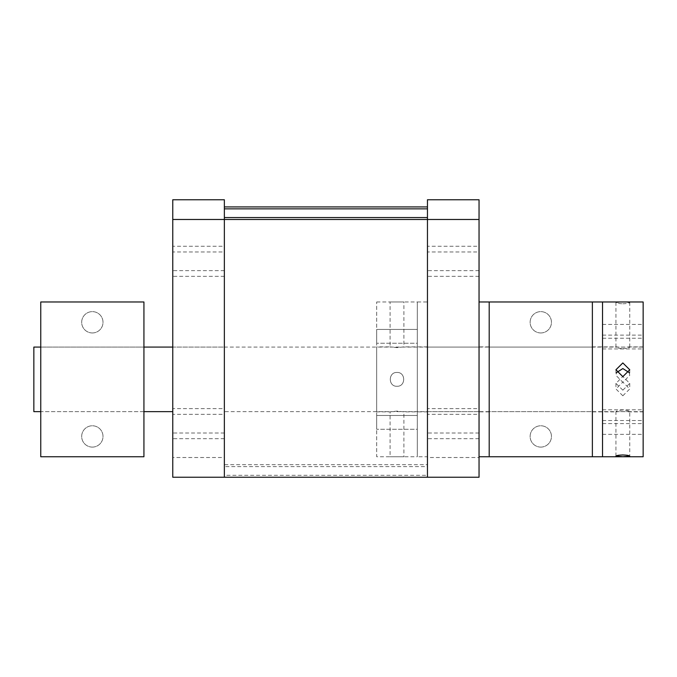 <?xml version="1.0" encoding="UTF-8"?>
<svg xmlns="http://www.w3.org/2000/svg" width="677" height="677" viewBox="0 0 677 677"><rect width="100%" height="100%" fill="white"/><g stroke="black" fill="none" stroke-linecap="round" stroke-linejoin="round"><path stroke-width="0.51" stroke-dasharray="3.38 2.54" d="M622.84 348.731C627.054 348.427 629.356 347.893 629.745 347.123L615.935 347.123C616.324 347.893 618.626 348.427 622.84 348.731M622.84 303.77C627.08 303.609 629.382 303.211 629.745 302.585L622.84 302.035L615.935 302.594C616.298 303.211 618.6 303.609 622.84 303.77M629.745 411.608L615.935 411.608C616.324 410.846 618.626 410.304 622.84 410C627.054 410.304 629.356 410.846 629.745 411.608L629.745 456.137M629.145 372.562L629.745 375.337L622.84 382.277L615.935 375.337L616.535 372.562M622.84 395.783L629.745 388.97L622.84 382.082L615.935 388.97L622.84 395.783M622.84 390.155L629.745 383.402L622.84 376.454L615.935 383.402L622.84 390.155M643.15 338.17L643.15 324.418L643.15 338.17M602.53 324.469L602.53 338.229L602.53 324.469M643.15 348.875L643.15 335.123L643.15 348.875M602.53 335.174L602.53 348.934L602.53 335.174M643.15 434.262L643.15 420.51L643.15 434.262M602.53 420.561L602.53 434.321L602.53 420.561M643.15 423.557L643.15 409.797L643.15 423.557M602.53 409.856L602.53 423.607L602.53 409.856M643.15 347.123L643.15 411.861L643.15 347.123M602.53 347.123L602.53 411.861L602.53 347.123M602.53 301.984L602.53 456.747L602.53 301.984M643.15 301.984L643.15 456.747M224.358 208.863L224.358 206.934M427.458 208.863L427.458 466.622L224.358 466.622M427.458 466.622L427.458 464.693L224.358 464.693M427.458 464.693L427.458 206.934M643.15 364.649L643.15 411.658L643.15 364.649M33.85 411.658L33.85 347.073M172.77 477.243L172.77 457.517L224.358 457.517L224.358 477.243L224.358 217.554M479.045 477.243L479.045 457.517L427.458 457.517L427.458 477.243L427.458 475.313L224.358 475.313M427.458 475.313L427.458 217.554M92.343 332.957A10.663 10.663 0 0 1 81.68 322.294A10.663 10.663 0 0 1 92.343 311.632A10.663 10.663 0 0 1 103.006 322.294A10.663 10.663 0 0 1 92.343 332.957A10.663 10.663 0 0 1 81.68 322.294A10.663 10.663 0 0 1 92.343 311.632A10.663 10.663 0 0 1 103.006 322.294A10.663 10.663 0 0 1 92.343 332.957M92.343 447.099A10.663 10.663 0 0 1 81.68 436.437A10.663 10.663 0 0 1 92.343 425.774A10.663 10.663 0 0 1 103.006 436.437A10.663 10.663 0 0 1 92.343 447.099A10.663 10.663 0 0 1 81.68 436.437A10.663 10.663 0 0 1 92.343 425.774A10.663 10.663 0 0 1 103.006 436.437A10.663 10.663 0 0 1 92.343 447.099M143.93 411.658L40.755 411.658L40.755 347.073L40.755 411.658L143.93 411.658L143.93 347.073L40.755 347.073L143.93 347.073L143.93 411.658M40.755 301.984L40.755 456.747L143.93 456.747L143.93 301.984L40.755 301.984M479.045 411.438L479.045 346.869L479.045 411.438M489.2 411.438L489.2 346.869L489.2 411.438M489.2 302.991L489.2 456.747L489.2 302.991M479.045 302.991L479.045 456.747L479.045 302.991M489.2 455.739L489.2 456.747L592.375 456.747L592.375 301.984L489.2 301.984L489.2 456.747M592.375 411.861L592.375 346.869L592.375 411.861L602.53 411.861L602.53 346.869L602.53 411.861L617.263 411.861M540.788 332.957A10.663 10.663 0 0 1 530.125 322.294A10.663 10.663 0 0 1 540.788 311.632A10.663 10.663 0 0 1 551.45 322.294A10.663 10.663 0 0 1 540.788 332.957A10.663 10.663 0 0 1 530.125 322.294A10.663 10.663 0 0 1 540.788 311.632A10.663 10.663 0 0 1 551.45 322.294A10.663 10.663 0 0 1 540.788 332.957M540.788 447.099A10.663 10.663 0 0 1 530.125 436.437A10.663 10.663 0 0 1 540.788 425.774A10.663 10.663 0 0 1 551.45 436.437A10.663 10.663 0 0 1 540.788 447.099A10.663 10.663 0 0 1 530.125 436.437A10.663 10.663 0 0 1 540.788 425.774A10.663 10.663 0 0 1 551.45 436.437A10.663 10.663 0 0 1 540.788 447.099M592.375 411.658L592.375 347.073L592.375 411.658L489.2 411.658L489.2 347.073L489.2 411.658M592.375 347.073L489.2 347.073M592.375 456.747L592.375 301.984L592.375 456.747M427.458 411.861L417.303 411.861L417.303 346.869L417.303 411.861L403.898 411.861L396.993 411.108L390.087 411.861L396.993 411.125L403.898 411.861L403.898 456.747L390.087 456.747L417.303 456.747L417.303 301.984L417.303 456.747L417.303 301.984L390.087 301.984L403.898 301.984L403.898 346.869L396.993 347.623L390.087 346.869L396.993 347.606L403.898 346.869L417.303 346.869L417.303 411.861L417.303 346.869L427.458 346.869L427.458 411.861L427.458 346.869M427.458 301.984L427.458 456.747L417.303 456.747L417.303 301.984L427.458 301.984L427.458 456.747M427.458 408.646L427.458 433.009L427.458 408.637L479.045 408.637L479.045 433.009L479.045 408.646M427.458 414.332L427.458 438.696L427.458 414.324L479.045 414.324L479.045 438.696L479.045 414.332M427.458 347.098L427.458 411.658L427.458 347.073L479.045 347.073L479.045 411.658L479.045 347.098M427.458 251.971L427.458 276.334L427.458 251.962L479.045 251.962L479.045 276.334L479.045 251.971M427.458 246.276L427.458 270.639L427.458 246.267L479.045 246.267L479.045 270.639L479.045 246.276M427.458 457.517L427.458 199.757M479.045 457.517L479.045 199.757M172.77 408.646L172.77 433.009L172.77 408.637L224.358 408.637L224.358 433.009L224.358 408.646M172.77 414.332L172.77 438.696L172.77 414.324L224.358 414.324L224.358 438.696L224.358 414.332M224.358 347.073L224.358 411.658L224.358 347.073L172.77 347.073L172.77 411.658L172.77 347.073L643.15 347.073M172.77 251.971L172.77 276.334L172.77 251.962L224.358 251.962L224.358 276.334L224.358 251.971M172.77 246.276L172.77 270.639L172.77 246.267L224.358 246.267L224.358 270.639L224.358 246.276M172.77 457.517L172.77 199.757M224.358 457.517L224.358 199.757M376.683 301.984L390.087 301.984L390.087 346.869L376.683 346.869L376.683 411.861L390.087 411.861L390.087 456.747L376.683 456.747L376.683 301.984L376.683 456.747M396.993 372.46C388.09 372.028 388.073 386.694 396.993 386.271C388.09 386.702 388.082 372.037 396.993 372.46C388.099 372.028 388.065 386.685 396.993 386.271C388.082 386.702 388.082 372.028 396.993 372.46C405.895 372.028 405.912 386.694 396.993 386.271C405.895 386.702 405.904 372.037 396.993 372.46C405.887 372.028 405.921 386.685 396.993 386.271C405.904 386.702 405.904 372.028 396.993 372.46M417.303 329.437L376.683 329.437L376.683 343.247L376.683 329.437L376.683 343.247L376.683 329.437L417.303 329.437L417.303 343.247L376.683 343.247L417.303 343.247L417.303 329.437M417.303 415.483L376.683 415.483L376.683 429.294L376.683 415.483L376.683 429.294L376.683 415.483L417.303 415.483L417.303 429.294L376.683 429.294L417.303 429.294L417.303 415.483M376.683 411.861L376.683 346.869M629.745 347.123L629.745 302.594M629.745 369.76L629.745 375.337M629.745 383.402L629.745 388.97M602.53 338.229L643.15 338.229M602.53 348.934L643.15 348.934M602.53 434.321L643.15 434.321M602.53 423.607L643.15 423.607M628.417 411.861L643.15 411.861M592.375 346.869L617.263 346.869M628.417 346.869L643.15 346.869M602.53 409.797L643.15 409.797M602.53 420.51L643.15 420.51M602.53 335.123L643.15 335.123M602.53 324.418L643.15 324.418M615.935 383.402L615.935 388.97M615.935 369.76L615.935 375.337M615.935 456.137L615.935 411.608M615.935 347.123L615.935 302.594M643.15 411.658L224.358 411.658M489.2 411.861L479.045 411.861M489.2 346.869L479.045 346.869M479.045 433.009L427.458 433.009M479.045 438.696L427.458 438.696M479.045 411.658L427.458 411.658M479.045 276.334L427.458 276.334M479.045 270.639L427.458 270.639M224.358 433.009L172.77 433.009M224.358 438.696L172.77 438.696M224.358 276.334L172.77 276.334M224.358 270.639L172.77 270.639"/><path stroke-width="1.02" d="M629.745 456.146L622.84 456.696L615.935 456.137C616.298 455.519 618.6 455.122 622.84 454.961C627.08 455.122 629.382 455.519 629.745 456.146L629.745 456.146M616.535 372.562L622.84 368.576L629.145 372.562M622.84 362.948L629.745 369.76L622.84 376.657L615.935 369.76L622.84 362.948M602.53 456.146L602.53 301.984L602.53 456.146M592.375 456.747L643.15 456.747L643.15 301.984L592.375 301.984L592.375 456.747L479.045 456.747M427.458 208.863L224.358 208.863L224.358 206.934L427.458 206.934L427.458 208.863M40.755 347.073L33.85 347.073L33.85 411.658L40.755 411.658M479.045 219.483L479.045 199.757L427.458 199.757L427.458 219.483L479.045 219.483L479.045 477.243L427.458 477.243L427.458 219.483L427.458 477.243L224.358 477.243L224.358 217.554L427.458 217.554L427.458 219.483L224.358 219.483L224.358 477.243L172.77 477.243L172.77 199.757L224.358 199.757L224.358 219.483L172.77 219.483M40.755 301.984L40.755 456.747L143.93 456.747L143.93 301.984L40.755 301.984M592.375 301.984L489.2 301.984L489.2 455.739M172.77 411.658L143.93 411.658M172.77 347.073L143.93 347.073M489.2 301.984L479.045 301.984"/></g></svg>
